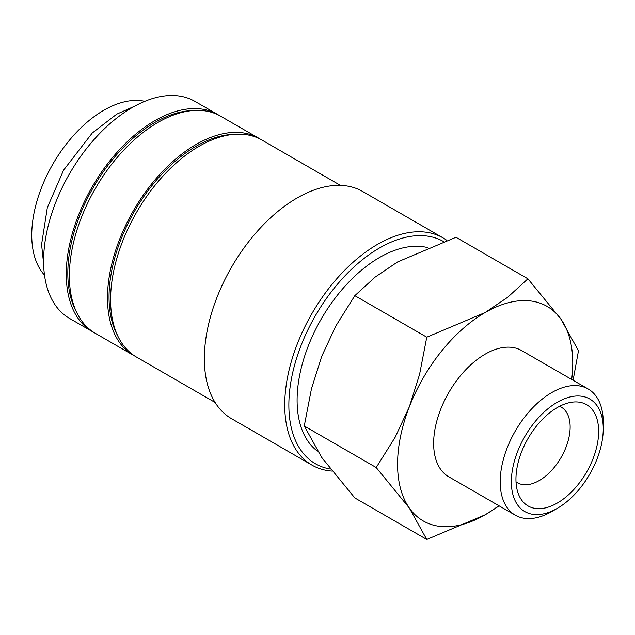<?xml version="1.0" encoding="UTF-8"?>
<svg xmlns="http://www.w3.org/2000/svg" width="635" height="635" viewBox="0 0 635 635"><rect width="100%" height="100%" fill="white"/><g stroke="black" fill="none" stroke-linecap="round" stroke-linejoin="round"><path stroke-width="0.95" d="M219.083 115.364A125.333 72.358 120 0 0 217.559 114.435L194.889 101.346A125.333 72.358 120 0 0 98.306 134.922A125.333 72.358 120 0 0 43.601 261.056A125.333 72.358 120 0 0 69.556 318.429L92.226 331.518A125.333 72.358 120 0 0 93.797 332.375M217.559 114.435A125.333 72.358 120 0 0 120.983 148.011A125.333 72.358 120 0 0 66.27 274.145A125.333 72.358 120 0 0 92.226 331.518M446.778 240.3A131.159 75.724 120 0 0 443.063 237.895A131.159 75.724 120 0 0 341.987 273.034A131.159 75.724 120 0 0 284.734 405.035A131.159 75.724 120 0 0 311.904 465.074A131.159 75.724 120 0 0 331.938 471.075M443.413 241.467A128.246 74.041 120 0 0 344.67 276.146A128.246 74.041 120 0 0 288.861 405.035A128.246 74.041 120 0 0 330.343 469.043M443.063 237.895L362.68 191.492A131.159 75.724 120 0 0 261.612 226.631A131.159 75.724 120 0 0 204.359 358.624A131.159 75.724 120 0 0 231.521 418.671L311.904 465.074M340.431 185.38L261.874 140.017A125.333 72.358 120 0 0 165.291 173.593A125.333 72.358 120 0 0 110.585 299.728A125.333 72.358 120 0 0 136.541 357.1L215.106 402.455M233.783 134.374A123.142 71.096 120 0 0 109.037 297.045A123.142 71.096 120 0 0 117.61 335.597M260.302 139.16A125.333 72.358 120 0 0 258.778 138.232L220.655 116.221A125.333 72.358 120 0 0 124.071 149.796A125.333 72.358 120 0 0 69.366 275.923A125.333 72.358 120 0 0 95.321 333.304L133.445 355.314A125.333 72.358 120 0 0 135.017 356.171M258.778 138.232A125.333 72.358 120 0 0 162.203 171.815A125.333 72.358 120 0 0 107.49 297.942A125.333 72.358 120 0 0 133.445 355.314M192.564 110.577A123.142 71.096 120 0 0 67.818 273.248A123.142 71.096 120 0 0 76.39 311.801M426.776 539.48L485.172 514.802A123.873 71.517 -60 0 1 409.313 508.024A123.873 71.517 -60 0 1 397.573 464.233A123.873 71.517 -60 0 1 409.313 406.884A123.873 71.517 -60 0 1 485.172 312.515L426.776 337.193L419.576 374.38L409.313 406.884L395.208 437.166L376.206 467.535L409.313 508.024L426.776 539.48L354.83 497.943L321.723 457.454L304.26 425.998L311.46 388.81L321.723 356.314L335.82 326.025L354.83 295.656L375.134 277.114L397.573 261.945L455.97 237.268L527.915 278.805L507.611 297.339L485.172 312.515A123.873 71.517 -60 0 1 561.022 319.294L527.915 278.805M573.103 380.286L578.485 350.75L561.022 319.294A123.873 71.517 -60 0 1 572.762 363.085A123.873 71.517 -60 0 1 571.69 379.468M588.161 388.977A72.866 42.069 120 0 0 532.011 408.503A72.866 42.069 120 0 0 500.197 481.83A72.866 42.069 120 0 0 515.295 515.191L448.739 476.766A72.866 42.069 -60 0 1 433.642 443.405A72.866 42.069 -60 0 1 465.447 370.078A72.866 42.069 -60 0 1 521.605 350.552L588.161 388.977A72.866 42.069 120 0 1 603.25 422.339L603.25 428.776A64.976 37.513 120 0 0 557.3 402.249A64.976 37.513 120 0 0 511.358 481.83A64.976 37.513 120 0 0 557.3 508.357A64.976 37.513 120 0 0 603.25 428.776M317.436 451.136A116.586 67.31 -60 0 1 297.101 400.272A116.586 67.31 -60 0 1 341.773 289.87A116.586 67.31 -60 0 1 427.371 247.531M559.649 406.281A43.72 25.241 -60 0 1 561.086 407.003A43.72 25.241 -60 0 1 570.143 427.022A43.72 25.241 -60 0 1 551.053 471.019A43.72 25.241 -60 0 1 517.366 482.727A43.72 25.241 -60 0 1 516.017 481.846M515.953 479.179A58.483 33.766 -60 0 1 572.056 402.177A58.483 33.766 -60 0 1 598.654 431.427A58.483 33.766 -60 0 1 564.809 497.927A58.483 33.766 -60 0 1 518.676 494.649A58.483 33.766 -60 0 1 515.953 479.179M44.506 275.098A102.013 58.896 -60 0 1 31.75 235.172A102.013 58.896 -60 0 1 70.35 139.144A102.013 58.896 -60 0 1 144.836 101.314M515.295 515.191A72.866 42.069 120 0 0 551.728 511.58L557.3 508.357M498.824 505.682A123.873 71.517 -60 0 1 485.172 514.802L499.181 505.889M426.776 337.193L354.83 295.656M376.206 467.535L304.26 425.998M134.636 106.196L116.769 114.149L92.297 132.969L63.595 170.14L47.323 207.645L41.585 244.499L43.632 263.819"/></g></svg>
